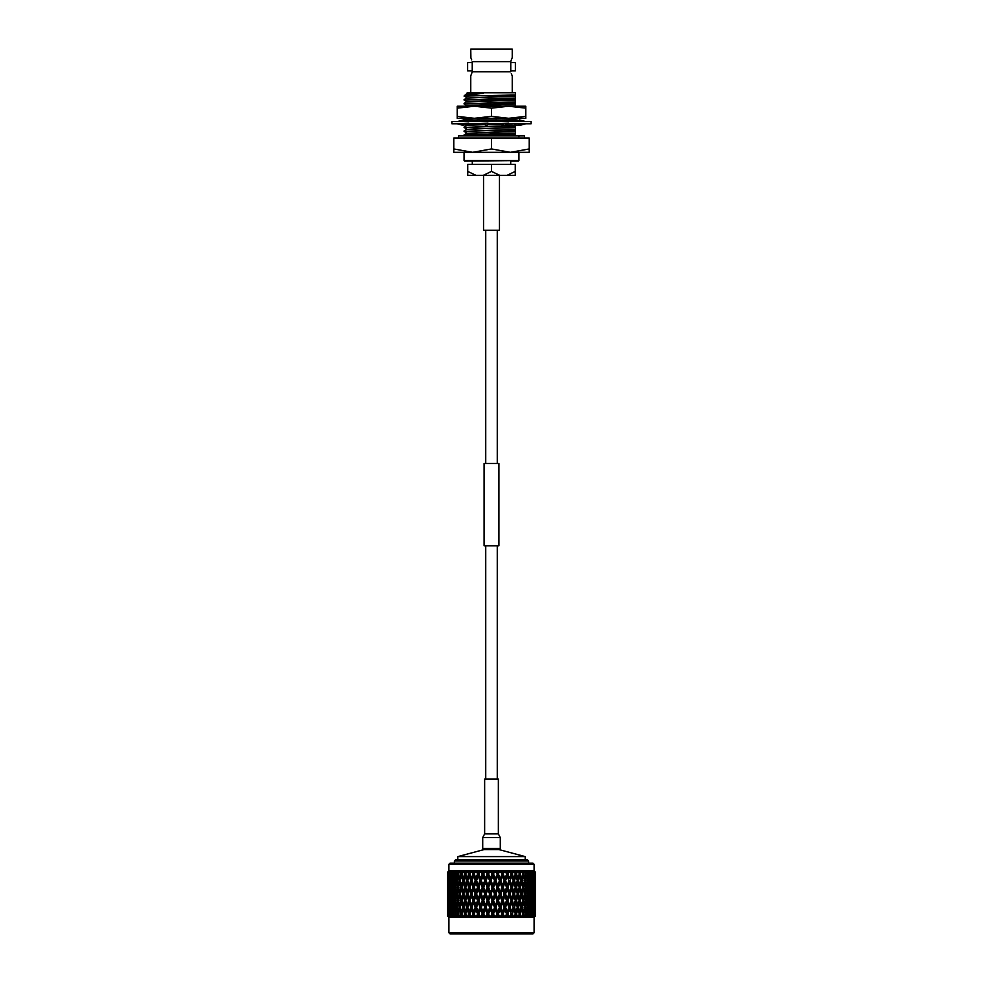 <?xml version="1.0" encoding="UTF-8"?>
<svg xmlns="http://www.w3.org/2000/svg" width="983" height="983" viewBox="0 0 983 983"><rect width="100%" height="100%" fill="white"/><g stroke="black" fill="none" stroke-linecap="round" stroke-linejoin="round"><path stroke-width="1.47" d="M497.263 779.003L497.263 545.774M497.263 463.46L497.263 230.243M485.737 779.003L485.737 545.774M485.737 463.46L485.737 230.243M498.909 545.774L484.091 545.774L484.091 463.46L498.909 463.46L498.909 545.774M491.5 106.225L508.653 106.225L491.5 108.155L474.347 106.225L525.794 106.225L525.794 108.155L508.653 106.225M491.5 118.292L525.794 118.292L525.794 116.363L508.653 118.292L474.347 118.292L457.206 116.363L457.206 106.225L474.347 106.225L457.206 108.155M508.653 118.292L491.5 116.363L474.347 118.292L457.206 118.292L457.206 116.363M525.794 116.363L525.794 108.155M491.5 116.363L491.5 108.155M531.115 123.784L451.885 123.784L451.885 121.585L531.115 121.585L531.115 123.784M502.043 123.784L494.904 123.551M519.491 124.792L519.491 125.492L525.635 123.784M525.635 121.585L519.491 119.877L519.491 121.585M480.957 123.784L474.285 123.551M463.89 121.585L468.78 121.818M480.957 121.585L488.096 121.818M519.11 123.784L514.22 123.551M502.043 121.585L508.715 121.818M514.662 121.585L511.59 119.877L511.209 121.585M508.457 124.055L514.072 123.809L516.689 125.492L523.57 123.784M494.842 121.585L496.022 119.877L501.76 121.585M499.954 123.784L504.267 125.492L509.255 123.784M481.24 123.784L486.978 125.492L488.158 123.784M483.046 121.585L478.733 119.877L473.745 121.585M471.791 123.784L471.41 125.492L468.338 123.784M468.977 121.585L466.311 119.877L459.43 121.585M463.509 123.784L463.509 125.492L457.365 123.784M463.509 120.565L463.509 119.877L457.365 121.585M466.728 125.234L463.509 124.792M466.311 125.492L466.139 124.743M515.485 120.651L516.689 119.877L517.058 121.499M519.491 120.565L516.689 119.877M464.062 152.316L464.062 160.548L472.295 161.101L472.295 164.394M464.062 160.548L518.938 160.548L464.615 161.101M518.385 161.101L510.705 161.101L510.705 164.394M524.578 138.05L524.578 135.9L458.422 135.9L458.422 138.05M515.264 106.225L515.485 95.007L464.173 96.039L466.741 97.661M464.062 96.088L468.277 96.039M470.906 57.837L470.759 49.15L512.241 49.15L512.241 57.493L510.767 61.634L511.725 58.734M470.759 57.493L471.705 59.889M472.233 70.825L467.625 70.825L467.625 62.593L472.233 62.593L472.233 70.825M512.094 75.58L511.307 73.565M510.767 62.593L515.375 62.593L515.375 70.825L510.767 70.825L510.767 62.593M512.241 75.924L512.241 92.746M471.275 74.683L472.233 71.784L470.759 75.924L470.759 92.746M515.485 135.9L515.485 133.651L464.062 135.9M465.106 135.9L464.062 134.88L515.485 133.246L515.485 131.538L466.741 133.319L464.062 134.88M515.485 131.538L515.485 129.731L464.062 131.366L466.741 132.938M464.062 131.366L515.485 129.326L515.485 127.618L473.978 128.933L466.741 129.4L464.062 130.96M515.485 127.618L515.485 125.812L464.062 127.446L466.741 129.019M464.062 127.446L515.485 125.406L515.485 123.698M505.569 118.292L472.098 119.127L464.062 119.607L465.045 120.184M464.062 119.607L488.342 118.292M515.485 102.293L464.062 103.928L466.728 105.906M464.062 103.928L515.485 101.888M515.485 98.374L464.062 100.008L466.741 101.581L464.062 103.522M464.062 100.008L515.485 97.968M518.938 160.548L518.938 152.316L510.361 152.316L529.223 148.949L529.223 138.05L491.5 138.05L491.5 148.949L510.361 152.316L472.639 152.316L491.5 148.949M506.958 175.367L515.264 171.411L515.264 164.394L515.264 175.367L467.736 175.367L467.736 164.394L467.736 171.411L476.042 175.367M483.194 175.367L491.488 171.411L491.488 164.394L491.512 171.411L499.806 175.367M467.736 164.394L515.264 164.394M515.485 96.26L466.741 98.042L464.062 99.602M515.485 105.808L501.957 106.225M470.759 125.148L466.741 125.48L464.062 127.04M515.485 100.18L466.741 101.962M515.485 104.1L466.163 106.225M515.485 121.487L515.485 119.779L511.836 120.012M511.565 120.024L497.496 120.454M495.592 120.504L481.252 120.872M475.293 121.056L468.596 121.339M501.207 124.276L487.58 124.62M484.951 124.694L471.496 125.111M515.485 135.457L505.975 135.9M515.485 95.83L466.728 98.067M515.485 99.75L466.728 101.544M515.485 103.67L466.728 105.464M515.485 119.779L496.464 120.049M495.899 120.061L480.22 120.467M476.706 120.565L467.982 120.946M500.175 123.87L487.887 124.177M483.919 124.276L471.594 124.669M469.874 124.743L466.728 125.505M515.485 127.188L466.728 129.424M515.485 131.108L466.728 133.344M515.485 135.027L489.546 135.9M515.485 119.348L515.485 117.972M510.767 71.784L472.233 71.784M472.233 61.634L510.767 61.634M472.233 71.587L472.233 61.843M510.767 61.843L510.767 71.587M453.777 148.949L472.639 152.316L453.777 152.316L453.777 138.05L491.5 138.05M529.223 148.949L529.223 152.316L510.361 152.316M464.062 96.039L464.971 95.154L483.366 93.373L466.507 93.594L467.355 92.746L515.485 92.746L515.485 95.007M483.366 93.373L466.741 94.122L470.132 93.373M515.485 94.675L515.485 95.511M499.462 175.367L499.462 230.243L483.538 230.243L483.538 175.367M482.714 837.602L482.714 848.415L500.286 848.415L500.286 837.602L482.714 837.602L484.644 833.879L498.356 833.879L498.356 779.003L484.644 779.003L484.644 833.879M457.808 859.892L457.808 856.598L525.192 856.598L498.897 849.558L484.103 849.558L484.914 848.501L498.086 848.415M534.088 932.756L532.995 933.85L450.005 933.85L448.912 932.756L534.088 932.756L534.088 917.385L535.403 916.082L535.403 912.507M448.912 864.29L450.005 863.185L532.995 863.185L534.088 864.29L448.912 864.29L448.912 870.877L534.088 870.877L534.088 864.29M454.392 860.997L455.498 859.892L527.502 859.892L528.608 860.997L454.392 860.997L454.392 863.185M509.477 872.179L510.41 872.179L511.013 873.998L509.477 878.556L507.928 873.998L508.543 872.179L509.477 872.179M512.966 872.179L514.723 872.179L515.289 873.998L513.851 878.556L512.376 873.998L512.966 872.179L512.094 870.926L511.651 872.081L510.128 870.926L510.41 872.179M517.119 872.179L518.754 872.179L519.27 873.998L517.943 878.556L516.567 873.998L517.119 872.179L516.149 870.926L515.878 872.081L514.306 870.926L514.723 872.179M520.953 872.179L522.428 872.179L522.907 873.998L521.703 878.556L520.449 873.998L520.953 872.179L519.884 870.926L519.798 872.081L518.201 870.926L518.754 872.179M524.406 872.179L525.721 872.179L526.138 873.998L525.082 878.556L523.964 873.998L524.406 872.179L523.275 870.926L523.361 872.081L521.752 870.926L522.428 872.179M527.453 872.179L528.584 872.179L528.94 873.998L528.031 878.556L527.453 872.179L526.261 870.926L526.532 872.081L524.934 870.926L525.721 872.179M530.046 872.179L530.98 872.179L531.275 873.998L530.525 878.556L530.046 872.179L528.805 870.926L529.247 872.081L527.687 870.926L528.584 872.179M532.159 872.179L532.884 872.179L533.105 873.998L532.528 878.556L532.159 872.179L530.881 870.926L531.496 872.081L529.984 870.926L530.98 872.179M533.757 872.179L534.027 878.556L533.757 872.179L532.467 870.926L533.241 872.081L531.803 870.926L532.884 872.179M534.826 872.179L534.973 878.556L534.826 872.179L533.105 870.926L534.26 872.179M533.892 870.926L535.108 872.179L533.892 870.926M535.342 872.179L535.391 878.556L535.342 872.179L534.076 870.926L535.145 872.081M535.403 872.179L534.138 870.926L535.403 872.179L535.403 875.386M448.912 932.756L448.912 917.385L534.088 917.385M469.137 916.316L470.955 917.336L470.624 916.082L472.184 916.082L473.007 917.336L473.622 915.984L475.268 917.336L475.072 916.082L476.718 916.082L477.431 917.336L478.217 915.984L479.79 917.336L479.741 916.082L481.449 916.082L482.026 917.336L482.985 915.984L484.447 917.336L484.545 916.082L486.29 916.082L486.732 917.336L487.863 915.984L489.202 917.336L489.436 916.082L491.205 916.082L491.512 917.336L492.79 915.984L493.982 917.336L494.363 916.082L496.12 916.082L496.28 917.336L497.693 915.984L498.737 917.336L499.253 916.082L500.986 916.082L500.998 917.336L502.522 915.984L503.394 917.336L504.046 916.082L505.717 916.082L505.594 917.336L507.203 915.984L507.904 917.336L508.678 916.082L510.288 916.082L510.017 917.336L511.725 916.082L512.217 917.336L513.089 916.082L514.613 916.082L514.195 917.336L515.964 916.082L516.259 917.336L517.23 916.082L518.643 916.082L518.09 917.336L519.896 916.082L519.982 917.336L522.329 916.082L521.666 917.336L523.46 916.082L523.361 917.336L525.635 916.082L524.848 917.336L526.63 916.082L526.335 917.336L528.51 916.082L527.613 917.336L529.358 916.082L528.866 917.336L530.931 916.082L529.923 917.336L531.606 916.082L530.931 917.336L532.835 916.082L531.754 917.336L533.351 916.082L532.503 917.336L534.236 916.082L533.081 917.336L534.58 916.082L533.56 917.336L535.096 916.082L533.88 917.336L535.256 916.082L534.076 917.336L535.354 916.082M508.678 916.082L507.928 913.895L509.477 909.336L511.013 913.895L510.288 916.082M509.477 905.159L507.928 900.588L509.477 896.029L511.013 900.588L508.961 907.248L513.876 891.79M509.477 891.864L507.928 887.293L509.477 882.722L511.013 887.293L508.961 893.94L513.876 878.47M507.203 898.511L505.618 893.94L507.203 889.382L508.776 893.94L504.881 905.159L503.259 900.588L504.881 896.029L506.749 900.588L508.961 893.94L510.177 893.94L511.701 889.382L513.187 893.94L514.514 893.94L515.94 889.382L517.316 893.94L515.94 898.511L514.514 893.94M447.609 910.43L447.597 916.082L448.862 917.336L447.621 916.082L449.477 917.336L448.285 916.082L448.457 909.336L448.641 916.082L449.931 917.336L448.998 916.082L450.546 917.336L449.428 916.082L449.686 909.336L449.968 916.082L451.258 917.336L450.509 915.984L452.143 917.336L450.792 913.895L451.455 909.336L451.824 916.082L453.089 917.336L452.524 915.984L454.22 917.336L452.88 913.895L453.716 909.336L454.171 916.082L455.399 917.336L455.031 915.984L456.776 917.336L455.461 913.895L456.456 909.336L457.5 913.895L456.997 916.082L458.164 917.336L457.992 915.984L459.774 917.336L458.496 913.895L459.639 909.336L460.818 913.895L460.253 916.082L461.359 917.336L461.383 915.984L463.153 917.336L461.949 913.895L463.214 909.336L464.529 913.895L463.902 916.082L464.922 917.336L465.143 915.984L466.9 917.336L465.77 913.895L467.158 909.336L468.584 913.895L467.896 916.082L468.817 917.336L469.272 916.082M447.695 916.082L447.756 909.336L447.843 916.082M447.621 902.677L447.621 911.819L447.683 902.566M447.609 897.123L447.609 904.065M448.875 900.588L447.597 900.588M449.01 907.248L447.695 907.248M449.28 913.895L447.941 913.895M447.597 912.507L447.597 916.082M448.875 913.895L447.597 913.895M535.391 883.815L535.391 877.463M535.354 880.633L535.256 885.204L535.403 880.633M535.391 897.123L535.391 890.77M535.391 882.722L535.391 891.864L535.317 882.611M533.732 880.633L535.071 880.633M533.99 887.293L535.305 887.293M535.354 893.94L535.256 898.511L535.403 893.94M534.125 900.588L535.354 900.588M535.391 910.43L535.391 904.065M535.391 896.029L535.391 905.159L535.317 895.918M534.973 882.722L534.973 891.864L534.764 882.365M534.568 876.074L534.568 885.204L534.285 875.607M531.361 880.633L532.798 880.633L533.339 876.074L533.339 885.204L532.798 880.633L534.211 880.633M533.339 887.293L534.715 887.293M533.732 893.94L535.071 893.94M533.99 900.588L535.305 900.588M535.354 907.248L535.256 911.819L535.403 907.248M534.125 913.895L535.354 913.895M534.973 896.029L534.973 905.159L534.764 895.673M534.568 889.382L534.568 898.511L534.285 888.902M534.027 882.722L534.027 891.864L533.671 882.132M532.528 878.556L532.073 879.355M533.339 876.074L532.933 875.386M533.339 885.204L532.933 885.904M532.147 887.293L533.572 887.293M531.361 893.94L532.798 893.94L533.339 889.382L533.339 898.511L532.798 893.94L534.211 893.94M533.339 900.588L534.715 900.588M533.732 907.248L535.071 907.248M533.99 913.895L535.305 913.895M534.85 916.082L534.973 909.336L535.096 916.082M534.568 902.677L534.568 911.819L534.285 902.197M534.027 896.029L534.027 905.159L533.671 895.439M532.528 882.722L532.528 891.864L532.073 881.923M531.594 876.074L532.258 880.633L531.594 885.204L531.09 875.177M530.525 878.556L529.407 880.633L530.881 880.633M531.594 885.204L531.09 886.113M530.439 887.293L531.901 887.293M532.528 891.864L532.073 892.662M533.339 889.382L532.933 888.681M533.339 898.511L532.933 899.199M532.147 900.588L533.572 900.588M531.361 907.248L532.798 907.248L533.339 902.677L533.339 911.819L532.798 907.248L534.211 907.248M533.339 913.895L534.715 913.895M533.794 916.082L534.027 909.336L534.236 916.082M532.528 896.029L532.528 905.159L532.073 895.23M531.594 889.382L532.258 893.94L531.594 898.511L531.09 888.472M530.525 882.722L531.275 887.293L530.525 891.864L529.726 887.293L530.525 882.722L529.407 880.633M529.346 876.074L530.169 880.633L529.346 885.204L528.461 880.633L529.346 876.074L528.252 873.998L529.726 873.998M528.031 878.556L526.986 880.633L528.461 880.633M529.346 885.204L528.252 887.293L529.726 887.293M530.525 891.864L529.407 893.94L530.881 893.94M531.594 898.511L531.09 899.408M530.439 900.588L531.901 900.588M532.528 905.159L532.073 905.957M533.339 902.677L532.933 901.976M533.339 911.819L532.933 912.507M532.147 913.895L533.572 913.895M533.339 915.984L532.933 915.284M532.208 916.082L532.528 909.336L532.835 916.082M531.594 902.677L532.258 907.248L531.594 911.819L531.09 901.767M530.525 896.029L531.275 900.588L530.525 905.159L529.726 900.588L530.525 896.029L529.407 893.94M529.346 889.382L530.169 893.94L529.346 898.511L528.461 893.94L529.346 889.382L528.252 887.293M528.031 882.722L528.94 887.293L528.031 891.864L527.072 887.293L528.031 882.722L526.986 880.633M526.605 876.074L527.601 880.633L526.605 885.204L525.573 880.633L526.605 876.074L525.598 873.998L527.072 873.998M525.082 878.556L524.111 880.633L525.573 880.633M526.605 885.204L525.598 887.293L527.072 887.293M528.031 891.864L526.986 893.94L528.461 893.94M529.346 898.511L528.252 900.588L529.726 900.588M530.525 905.159L529.407 907.248L530.881 907.248M531.594 911.819L531.09 912.715M530.439 913.895L531.901 913.895M532.528 909.336L532.073 908.538M530.12 916.082L530.525 909.336L530.931 916.082M529.346 902.677L530.169 907.248L529.346 911.819L528.449 907.248L529.346 902.677L528.252 900.588M528.031 896.029L528.94 900.588L528.031 905.159L527.072 900.588L528.031 896.029L526.986 893.94M526.605 889.382L527.601 893.94L526.605 898.511L525.573 893.94L526.605 889.382L525.598 887.293M525.082 882.722L526.138 887.293L525.082 891.864L523.964 887.293L525.082 882.722L524.111 880.633M523.435 876.074L524.578 880.633L523.435 885.204L522.256 880.633L523.435 876.074L522.526 873.998L523.964 873.998M521.703 878.556L520.83 880.633L522.256 880.633M523.435 885.204L522.526 887.293L523.964 887.293M525.082 891.864L524.111 893.94L525.573 893.94M526.605 898.511L525.598 900.588L527.072 900.588M528.031 905.159L526.986 907.248L528.449 907.248M529.346 911.819L528.252 913.895L529.726 913.895M530.525 909.336L529.407 907.248M531.594 915.984L531.09 915.075M529.346 915.984L528.252 913.895M527.539 916.082L527.072 913.895L528.031 909.336L528.51 916.082M526.605 902.677L527.601 907.248L526.605 911.819L525.573 907.248L526.605 902.677L525.598 900.588M525.082 896.029L526.138 900.588L525.082 905.159L523.964 900.588L525.082 896.029L524.111 893.94M523.435 889.382L524.578 893.94L523.435 898.511L522.256 893.94L523.435 889.382L522.526 887.293M521.703 882.722L522.907 887.293L521.703 891.864L520.449 887.293L521.703 882.722L520.83 880.633M519.86 876.074L521.137 880.633L519.86 885.204L518.557 880.633L519.86 876.074L519.049 873.998L520.449 873.998M517.943 878.556L517.181 880.633L518.557 880.633M519.86 885.204L519.049 887.293L520.449 887.293M521.703 891.864L520.83 893.94L522.256 893.94M523.435 898.511L522.526 900.588L523.964 900.588M525.082 905.159L524.111 907.248L525.573 907.248M526.605 911.819L525.598 913.895L527.072 913.895M528.031 909.336L526.986 907.248M524.504 916.082L523.964 913.895L525.082 909.336L526.138 913.895L525.635 916.082M523.435 902.677L524.578 907.248L523.435 911.819L522.256 907.248L523.435 902.677L522.526 900.588M521.703 896.029L522.907 900.588L521.703 905.159L520.449 900.588L521.703 896.029L520.83 893.94M519.86 889.382L521.137 893.94L519.86 898.511L518.557 893.94L519.86 889.382L519.049 887.293M517.943 882.722L519.27 887.293L517.943 891.864L516.567 887.293L517.943 882.722L517.181 880.633M515.94 876.074L517.316 880.633L515.94 885.204L514.514 880.633L515.94 876.074L515.239 873.998L516.567 873.998M513.802 878.716L513.212 880.633L514.514 880.633M515.94 885.204L515.239 887.293L516.567 887.293M517.943 891.864L517.181 893.94L518.557 893.94M519.86 898.511L519.049 900.588L520.449 900.588M521.703 905.159L520.83 907.248L522.256 907.248M523.435 911.819L522.526 913.895L523.964 913.895M525.082 909.336L524.111 907.248M526.605 915.984L525.598 913.895M521.051 916.082L520.449 913.895L521.703 909.336L522.907 913.895L522.329 916.082M519.86 902.677L521.137 907.248L519.86 911.819L518.557 907.248L519.86 902.677L519.049 900.588M517.943 896.029L519.27 900.588L517.943 905.159L516.567 900.588L517.943 896.029L517.181 893.94M513.212 880.633L515.289 887.293L513.851 891.864L512.376 887.293L513.949 883.041L513.212 880.633L511.701 885.204L510.177 880.633L511.701 876.074L513.187 880.633L511.013 873.998M513.802 892.036L511.701 898.511L510.177 893.94M509.477 878.556L512.094 870.926M507.203 885.204L505.618 880.633L507.203 876.074L508.776 880.633L506.761 887.293L508.961 880.633L510.177 880.633M511.701 876.074L511.123 873.998L512.376 873.998M511.701 885.204L511.123 887.293L512.376 887.293M515.94 889.382L515.239 887.293M515.94 898.511L515.239 900.588L516.567 900.588M517.943 905.159L517.181 907.248L518.557 907.248M519.86 911.819L519.049 913.895L520.449 913.895M521.703 909.336L520.83 907.248M523.435 915.984L522.526 913.895M517.23 916.082L516.579 913.895L517.943 909.336L519.27 913.895L518.643 916.082M515.94 902.677L517.316 907.248L515.94 911.819L514.514 907.248L515.94 902.677L515.239 900.588M513.212 893.94L515.289 900.588L513.851 905.159L512.376 900.588L513.962 896.361L511.013 887.293M504.881 878.556L506.761 873.998L504.881 878.556L503.259 873.998L503.91 872.179L505.852 872.179L506.478 873.998M502.522 885.204L500.875 880.633L502.522 876.074L504.144 880.633L502.202 887.293L504.5 880.633L505.618 880.633M507.203 876.074L506.761 873.998L507.781 870.926L507.167 872.081L505.717 870.926L505.852 872.179M509.477 882.722L508.776 880.633M504.881 891.864L503.259 887.293L504.881 882.722L506.478 887.293L504.5 893.94L506.761 887.293L507.928 887.293M511.701 889.382L506.761 873.998L507.928 873.998M511.701 898.511L511.123 900.588L512.376 900.588M511.701 911.819L513.212 907.248L511.701 911.819L510.177 907.248L511.701 902.677L513.187 907.248L514.514 907.248M515.94 911.819L515.239 913.895L516.579 913.895M517.943 909.336L517.181 907.248M519.86 915.984L519.049 913.895M513.089 916.082L512.376 913.895L513.949 909.644L511.013 900.588M513.212 907.248L515.289 913.895L514.613 916.082M500.114 878.556L499.868 880.633L502.202 873.998L500.114 878.556L498.455 873.998L499.118 872.179L501.121 872.179L501.772 873.998M497.693 885.204L496.01 880.633L497.693 876.074L499.364 880.633L497.509 887.293L499.868 880.633L500.875 880.633M502.522 876.074L502.202 873.998L503.271 870.926L502.497 872.081L501.133 870.926L501.121 872.179M504.881 882.722L504.144 880.633M500.114 891.864L498.455 887.293L500.114 882.722L501.772 887.293L499.868 893.94L502.202 887.293L503.259 887.293M507.203 889.382L506.478 887.293M502.522 898.511L500.875 893.94L502.522 889.382L504.144 893.94L502.202 900.588L504.5 893.94L505.618 893.94M509.477 896.029L508.776 893.94M504.881 905.159L506.761 900.588L507.928 900.588M507.203 911.819L505.618 907.248L507.203 902.677L508.776 907.248L506.761 913.895L508.961 907.248L510.177 907.248M511.701 902.677L502.202 873.998L503.259 873.998M510.017 917.336L511.123 913.895L512.376 913.895M515.94 915.984L515.239 913.895M495.248 878.556L495.137 880.633L497.509 873.998L495.248 878.556L493.552 873.998L494.228 872.179L496.255 872.179L496.931 873.998M492.79 885.204L491.095 880.633L492.79 876.074L494.474 880.633L492.753 887.293L495.137 880.633L496.01 880.633M497.693 876.074L498.602 870.926L497.681 872.081L496.415 870.926L496.255 872.179M500.114 882.722L499.364 880.633M495.248 891.864L493.552 887.293L495.248 882.722L496.931 887.293L495.137 893.94L497.509 887.293L498.455 887.293M502.522 889.382L501.772 887.293M497.693 898.511L496.01 893.94L497.693 889.382L499.364 893.94L497.509 900.588L499.868 893.94L500.875 893.94M504.881 896.029L504.144 893.94M500.114 905.159L498.455 900.588L500.114 896.029L501.772 900.588L499.868 907.248L502.202 900.588L503.259 900.588M502.522 911.819L500.875 907.248L502.522 902.677L504.144 907.248L502.202 913.895L504.5 907.248L505.618 907.248M507.203 902.677L497.509 873.998L498.455 873.998M509.477 909.336L508.776 907.248M505.594 917.336L506.761 913.895L507.928 913.895M511.701 915.984L511.013 913.895M504.046 916.082L503.259 913.895L504.881 909.336L506.478 913.895L505.717 916.082M490.32 878.556L490.357 880.633L492.753 873.998L492.016 873.998L490.32 878.556L488.637 873.998L489.301 872.179L491.34 872.179L492.016 873.998M487.863 885.204L486.18 880.633L487.863 876.074L489.546 880.633L487.973 887.293L490.357 880.633L491.095 880.633M492.79 876.074L493.847 870.926L492.778 872.081L491.647 870.926L491.34 872.179M495.248 882.722L495.137 880.633L494.474 880.633M490.32 891.864L488.637 887.293L490.32 882.722L492.016 887.293L490.357 893.94L492.753 887.293L493.552 887.293M497.693 889.382L496.931 887.293M492.79 898.511L491.095 893.94L492.79 889.382L494.474 893.94L492.753 900.588L495.137 893.94L496.01 893.94M500.114 896.029L499.364 893.94M495.248 905.159L493.552 900.588L495.248 896.029L496.931 900.588L495.137 907.248L497.509 900.588L498.455 900.588M502.522 902.677L501.772 900.588M497.693 911.819L496.01 907.248L497.693 902.677L499.364 907.248L497.509 913.895L499.868 907.248L500.875 907.248M504.881 909.336L504.144 907.248M500.998 917.336L502.202 913.895L503.259 913.895M507.203 915.984L506.478 913.895M499.253 916.082L498.455 913.895L500.114 909.336L501.772 913.895L500.986 916.082M485.418 878.556L485.59 880.633L487.973 873.998L487.101 873.998L485.418 878.556L483.747 873.998L484.41 872.179L486.425 872.179L487.101 873.998M482.985 885.204L481.338 880.633L482.985 876.074L484.656 880.633L482.985 885.204L483.231 887.293L486.18 880.633M487.863 876.074L489.067 870.926L487.875 872.081L486.868 870.926L486.425 872.179M490.32 882.722L490.357 880.633L489.546 880.633M485.418 891.864L483.747 887.293L485.418 882.722L487.101 887.293L485.418 891.864L485.59 893.94L488.637 887.293M492.79 889.382L492.753 887.293L492.016 887.293M487.863 898.511L486.18 893.94L487.863 889.382L489.546 893.94L487.973 900.588L490.357 893.94L491.095 893.94M495.248 896.029L495.137 893.94L494.474 893.94M490.32 905.159L488.637 900.588L490.32 896.029L492.016 900.588L490.357 907.248L492.753 900.588L493.552 900.588M497.693 902.677L496.931 900.588M492.79 911.819L491.095 907.248L492.79 902.677L494.474 907.248L492.753 913.895L495.137 907.248L496.01 907.248M500.114 909.336L499.364 907.248M496.28 917.336L497.509 913.895L498.455 913.895M502.522 915.984L501.772 913.895M494.363 916.082L493.552 913.895L495.248 909.336L496.931 913.895L496.12 916.082M480.589 878.556L480.896 880.633L483.231 873.998L482.235 873.998L480.589 878.556L478.954 873.998L479.606 872.179L481.584 872.179L482.235 873.998M478.217 885.204L476.62 880.633L478.217 876.074L479.839 880.633L478.217 885.204L478.598 887.293L481.338 880.633M482.985 876.074L484.324 870.926L483.009 872.081L482.149 870.926L481.584 872.179M485.418 882.722L485.59 880.633L484.656 880.633M480.589 891.864L478.954 887.293L480.589 882.722L482.235 887.293L480.589 891.864L480.896 893.94L483.747 887.293M487.863 889.382L487.973 887.293L487.101 887.293M482.985 898.511L481.338 893.94L482.985 889.382L484.656 893.94L482.985 898.511L483.231 900.588L486.18 893.94M490.32 896.029L490.357 893.94L489.546 893.94M485.418 905.159L483.747 900.588L485.418 896.029L487.101 900.588L485.418 905.159L485.59 907.248L488.637 900.588M492.79 902.677L492.753 900.588L492.016 900.588M487.863 911.819L486.18 907.248L487.863 902.677L489.546 907.248L487.973 913.895L490.357 907.248L491.095 907.248M495.248 909.336L495.137 907.248L494.474 907.248M491.512 917.336L492.753 913.895L493.552 913.895M497.693 915.984L496.931 913.895M489.436 916.082L488.637 913.895L490.32 909.336L492.016 913.895L491.205 916.082M475.895 878.556L476.337 880.633L478.598 873.998L477.492 873.998L475.895 878.556L474.322 873.998L474.949 872.179L476.853 872.179L477.492 873.998M473.622 885.204L472.086 880.633L473.622 876.074L475.182 880.633L473.622 885.204L474.125 887.293L476.62 880.633M478.217 876.074L479.655 870.926L478.254 872.081L477.554 870.926L476.853 872.179M480.589 882.722L480.896 880.633L479.839 880.633M475.895 891.864L474.322 887.293L475.895 882.722L477.492 887.293L475.895 891.864L476.337 893.94L478.954 887.293M482.985 889.382L483.231 887.293L482.235 887.293M478.217 898.511L476.62 893.94L478.217 889.382L479.839 893.94L478.217 898.511L478.598 900.588L481.338 893.94M485.418 896.029L485.59 893.94L484.656 893.94M480.589 905.159L478.954 900.588L480.589 896.029L482.235 900.588L480.589 905.159L480.896 907.248L483.747 900.588M487.863 902.677L487.973 900.588L487.101 900.588M482.985 911.819L481.338 907.248L482.985 902.677L484.656 907.248L482.985 911.819L483.231 913.895L486.18 907.248M490.32 909.336L490.357 907.248L489.546 907.248M486.732 917.336L488.637 913.895M492.79 915.984L492.753 913.895L492.016 913.895M484.545 916.082L483.747 913.895L485.418 909.336L487.101 913.895L486.29 916.082M471.398 878.556L471.975 880.633L474.125 873.998L472.921 873.998L471.398 878.556L469.911 873.998L470.501 872.179L472.307 872.179L472.921 873.998M469.124 889.738L469.886 887.293L467.797 880.633L469.247 876.074L470.722 880.633L469.247 885.204L469.886 887.293L472.086 880.633M473.622 876.074L475.145 870.926L473.659 872.081L473.13 870.926L472.307 872.179M475.895 882.722L476.337 880.633L475.182 880.633M471.398 891.864L469.911 887.293L471.398 882.722L472.921 887.293L471.398 891.864L471.975 893.94L474.322 887.293M478.217 889.382L478.598 887.293L477.492 887.293M473.622 898.511L472.086 893.94L473.622 889.382L475.182 893.94L473.622 898.511L474.125 900.588L476.62 893.94M480.589 896.029L480.896 893.94L479.839 893.94M475.895 905.159L474.322 900.588L475.895 896.029L477.492 900.588L475.895 905.159L476.337 907.248L478.954 900.588M482.985 902.677L483.231 900.588L482.235 900.588M478.217 911.819L476.62 907.248L478.217 902.677L479.839 907.248L478.217 911.819L478.598 913.895L481.338 907.248M485.418 909.336L485.59 907.248L484.656 907.248M482.026 917.336L483.747 913.895M487.863 915.984L487.973 913.895L487.101 913.895M479.741 916.082L478.954 913.895L480.589 909.336L482.235 913.895L481.449 916.082M469.124 876.455L469.886 873.998L468.584 873.998L467.158 878.556L467.859 880.633L466.52 880.633L465.143 885.204L463.816 880.633L465.143 876.074L466.52 880.633M469.198 876.209L470.845 870.926L469.296 872.081L468.94 870.926L468.006 872.179L468.584 873.998M471.398 882.722L471.975 880.633L470.722 880.633M469.198 889.492L470.722 893.94L469.247 898.511L467.797 893.94L469.911 887.293M473.622 889.382L474.125 887.293L472.921 887.293M469.124 903.045L469.886 900.588L469.038 897.884L469.886 900.588L472.086 893.94M475.895 896.029L476.337 893.94L475.182 893.94M471.398 905.159L469.911 900.588L471.398 896.029L472.921 900.588L471.398 905.159L471.975 907.248L474.322 900.588M478.217 902.677L478.598 900.588L477.492 900.588M473.622 911.819L472.086 907.248L473.622 902.677L475.182 907.248L473.622 911.819L474.125 913.895L476.62 907.248M480.589 909.336L480.896 907.248L479.839 907.248M477.431 917.336L478.954 913.895M482.985 915.984L483.231 913.895L482.235 913.895M475.072 916.082L474.322 913.895L475.895 909.336L477.492 913.895L476.718 916.082M467.158 882.722L468.584 887.293L467.158 891.864L465.77 887.293L467.859 880.633M465.143 876.074L465.905 873.998L464.529 873.998L463.214 878.556L464.025 880.633L462.637 880.633L461.383 885.204L460.167 880.633L461.383 876.074L462.637 880.633M465.143 885.204L465.905 887.293L464.529 887.293L463.214 891.864L461.949 887.293L463.214 882.722L464.529 887.293M467.158 891.864L467.859 893.94L466.52 893.94L465.143 898.511L463.816 893.94L465.143 889.382L466.52 893.94M471.398 896.029L471.975 893.94L469.886 887.293L468.584 887.293M473.622 902.677L474.125 900.588L471.975 893.94L470.722 893.94M469.198 902.787L470.722 907.248L469.247 911.819L467.797 907.248L469.911 900.588M475.895 909.336L476.337 907.248L474.125 900.588L472.921 900.588M468.817 917.336L469.886 913.895L469.051 911.204L469.886 913.895L472.086 907.248M478.217 915.984L478.598 913.895L476.337 907.248L475.182 907.248M473.007 917.336L474.322 913.895M479.79 917.336L478.598 913.895L477.492 913.895M470.624 916.082L469.911 913.895L471.398 909.336L472.921 913.895L472.184 916.082M467.158 896.029L468.584 900.588L467.158 905.159L465.77 900.588L467.859 893.94M461.383 876.074L462.243 873.998L460.818 873.998L459.639 878.556L460.548 880.633L459.11 880.633L457.992 885.204L456.923 880.633L457.992 876.074L459.11 880.633M461.383 885.204L462.243 887.293L460.818 887.293L459.639 891.864L458.496 887.293L459.639 882.722L460.818 887.293M463.214 882.722L464.025 880.633M463.214 891.864L464.025 893.94L462.637 893.94L461.383 898.511L460.167 893.94L461.383 889.382L462.637 893.94M465.143 889.382L465.905 887.293M465.143 898.511L465.905 900.588L464.529 900.588L463.214 905.159L461.949 900.588L463.214 896.029L464.529 900.588M467.158 905.159L467.859 907.248L466.52 907.248L465.143 911.819L463.816 907.248L465.143 902.677L466.52 907.248M471.398 909.336L471.975 907.248L469.886 900.588L468.584 900.588M473.622 915.984L474.125 913.895L471.975 907.248L470.722 907.248M469.247 915.984L469.911 913.895M475.268 917.336L474.125 913.895L472.921 913.895M466.421 916.082L467.896 916.082M457.992 876.074L458.95 873.998L457.5 873.998L456.456 878.556L457.464 880.633L456.001 880.633L455.031 885.204L454.109 880.633L455.031 876.074L456.001 880.633M457.992 885.204L458.95 887.293L457.5 887.293L456.456 891.864L455.461 887.293L456.456 882.722L457.5 887.293M459.639 882.722L460.548 880.633M459.639 891.864L460.548 893.94L459.11 893.94L457.992 898.511L456.923 893.94L457.992 889.382L459.11 893.94M461.383 889.382L462.243 887.293M461.383 898.511L462.243 900.588L460.818 900.588L459.639 905.159L458.496 900.588L459.639 896.029L460.818 900.588M463.214 896.029L464.025 893.94M463.214 905.159L464.025 907.248L462.637 907.248L461.383 911.819L460.167 907.248L461.383 902.677L462.637 907.248M465.143 902.677L465.905 900.588M465.143 911.819L465.905 913.895L464.529 913.895M467.158 909.336L467.859 907.248M470.955 917.336L469.886 913.895L468.584 913.895M462.551 916.082L463.902 916.082M455.031 876.074L456.075 873.998L454.601 873.998L453.716 878.556L454.797 880.633L453.323 880.633L452.524 885.204L451.775 880.633L452.524 876.074L453.323 880.633M455.031 885.204L456.075 887.293L454.601 887.293L453.716 891.864L452.88 887.293L453.716 882.722L454.601 887.293M456.456 882.722L457.464 880.633M456.456 891.864L457.464 893.94L456.001 893.94L455.031 898.511L454.109 893.94L455.031 889.382L456.001 893.94M457.992 889.382L458.95 887.293M457.992 898.511L458.95 900.588L457.5 900.588L456.456 905.159L455.461 900.588L456.456 896.029L457.5 900.588M459.639 896.029L460.548 893.94M459.639 905.159L460.548 907.248L459.11 907.248L457.992 911.819L456.923 907.248L457.992 902.677L459.11 907.248M461.383 902.677L462.243 900.588M461.383 911.819L462.243 913.895L460.818 913.895M463.214 909.336L464.025 907.248M465.143 915.984L465.905 913.895M459.036 916.082L460.253 916.082M452.524 876.074L453.642 873.998L452.168 873.998L451.959 879.466M453.716 882.722L454.797 880.633M452.524 885.204L453.642 887.293L452.168 887.293L451.455 891.864L450.792 887.293L451.455 882.722L452.168 887.293M453.716 891.864L454.797 893.94L453.323 893.94L452.524 898.511L451.775 893.94L452.524 889.382L453.323 893.94M455.031 889.382L456.075 887.293M455.031 898.511L456.075 900.588L454.601 900.588L453.716 905.159L452.88 900.588L453.716 896.029L454.601 900.588M456.456 896.029L457.464 893.94M456.456 905.159L457.464 907.248L456.001 907.248L455.031 911.819L454.109 907.248L455.031 902.677L456.001 907.248M457.992 902.677L458.95 900.588M457.992 911.819L458.95 913.895L457.5 913.895M459.639 909.336L460.548 907.248M461.383 915.984L462.243 913.895M455.928 916.082L456.997 916.082M450.509 876.074L451.136 880.633L450.509 885.204L449.931 880.633L450.964 875.275M451.676 873.998L450.239 873.998L450.103 879.257M451.455 882.722L451.959 881.812M450.509 885.204L450.964 886.015M452.598 880.633L451.136 880.633M452.524 889.382L453.642 887.293M451.455 891.864L451.959 892.773M452.524 898.511L453.642 900.588L452.168 900.588L451.455 905.159L450.792 900.588L451.455 896.029L452.168 900.588M453.716 896.029L454.797 893.94M453.716 905.159L454.797 907.248L453.323 907.248L452.524 911.819L451.775 907.248L452.524 902.677L453.323 907.248M455.031 902.677L456.075 900.588M455.031 911.819L456.075 913.895L454.601 913.895M456.456 909.336L457.464 907.248M457.992 915.984L458.95 913.895M453.274 916.082L454.171 916.082M450.509 889.382L451.136 893.94L450.509 898.511L449.931 893.94L450.964 888.571M449.686 882.722L449.686 891.864L449.206 887.293L450.103 882.021M449.01 876.074L449.01 885.204L449.354 875.484M449.686 878.556L449.391 872.179L450.239 873.998L448.813 873.998L448.739 879.035M450.89 880.633L449.464 880.633M449.686 891.864L450.103 892.564M451.676 887.293L448.813 887.293L448.457 891.864L448.457 882.722L448.813 887.293M451.455 896.029L451.959 895.12M450.509 898.511L450.964 899.31M452.598 893.94L451.136 893.94M451.455 905.159L451.959 906.068M452.524 902.677L453.642 900.588M452.524 911.819L453.642 913.895L452.168 913.895M453.716 909.336L454.797 907.248M455.031 915.984L456.075 913.895M451.099 916.082L451.824 916.082M450.509 902.677L451.136 907.248L450.509 911.819L449.931 907.248L450.964 901.866M449.686 896.029L449.686 905.159L449.206 900.588L450.103 895.329M449.01 889.382L449.01 898.511L449.354 888.792M448.039 876.074L448.039 885.204L448.26 875.718M449.28 873.998L447.941 873.998L447.904 878.79M449.686 880.633L448.309 880.633M450.89 893.94L449.464 893.94M449.686 905.159L450.103 905.859M451.676 900.588L448.813 900.588L448.457 905.159L448.457 896.029L448.813 900.588M450.509 911.819L450.964 912.617M452.598 907.248L451.136 907.248M451.455 909.336L451.959 908.427M452.524 915.984L453.642 913.895M449.01 902.677L449.01 911.819L449.354 902.087M448.039 889.382L448.039 898.511L448.26 889.013M447.756 882.722L447.756 891.864L447.904 882.476M447.621 876.074L447.621 885.204L447.683 875.964M448.875 873.998L447.597 873.998L447.609 877.463M449.01 880.633L447.695 880.633M449.28 887.293L447.941 887.293M449.686 893.94L448.309 893.94M449.686 909.336L450.103 908.636M450.89 907.248L449.464 907.248M451.676 913.895L448.813 913.895M450.509 915.984L450.964 915.173M467.158 878.556L465.77 873.998L466.311 872.179L468.006 872.179M463.214 878.556L461.949 873.998L462.44 872.179L464.001 872.179L464.529 873.998M459.639 878.556L458.496 873.998L458.938 872.179L460.351 872.179L460.818 873.998M456.456 878.556L455.854 872.179L457.083 872.179L457.5 873.998M453.716 878.556L453.212 872.179L454.244 872.179L454.601 873.998M448.039 911.819L448.039 902.677L448.26 912.175M451.455 878.556L451.05 872.179L451.873 872.179L452.168 873.998M448.309 907.248L449.686 907.248M447.756 905.159L447.756 896.029L447.904 905.404M447.941 900.588L449.28 900.588M447.621 898.511L447.621 889.382L447.683 898.622M448.457 878.556L448.26 872.179L448.813 873.998M447.695 893.94L449.01 893.94M447.609 883.815L447.609 890.77M447.756 878.556L447.941 873.998M447.597 887.293L448.875 887.293M447.683 872.179L448.924 870.926L447.597 872.179L447.597 875.386M448.862 870.926L447.597 872.179L447.597 873.998M448.26 872.179L449.452 870.926L447.855 872.179M449.391 872.179L450.509 870.926L448.666 872.179M451.05 872.179L452.094 870.926L450.005 872.179M453.212 872.179L454.158 870.926L451.873 872.179M455.854 872.179L456.702 870.926L454.244 872.179M458.938 872.179L459.675 870.926L458.078 872.081L458.25 870.926L457.083 872.179M462.44 872.179L463.054 870.926L461.445 872.081L461.445 870.926L460.351 872.179M466.311 872.179L466.79 870.926L465.205 872.081L465.02 870.926L464.001 872.179M484.447 917.336L469.911 873.998M470.501 872.179L470.845 870.926M474.949 872.179L475.145 870.926M479.606 872.179L479.655 870.926M484.41 872.179L484.324 870.926M489.301 872.179L489.067 870.926M494.228 872.179L493.847 870.926M499.118 872.179L498.602 870.926M503.91 872.179L503.271 870.926M508.543 872.179L507.781 870.926M450.607 872.081L450.964 872.72M452.61 872.081L453.642 873.998M455.117 872.081L456.075 873.998M458.078 872.081L458.95 873.998M461.445 872.081L462.243 873.998M465.205 872.081L465.905 873.998M473.659 872.081L474.322 873.998M478.254 872.081L478.954 873.998M483.009 872.081L483.747 873.998M487.875 872.081L487.973 873.998L488.637 873.998M492.778 872.081L492.753 873.998L493.552 873.998M497.681 872.081L497.509 873.998L496.415 870.926M502.497 872.081L502.202 873.998L501.133 870.926M507.167 872.081L506.761 873.998L505.717 870.926M511.651 872.081L511.123 873.998L510.128 870.926M515.878 872.081L515.239 873.998M519.798 872.081L519.049 873.998M523.361 872.081L522.526 873.998M526.532 872.081L525.598 873.998M529.247 872.081L528.252 873.998M531.496 872.081L531.09 872.818M530.439 873.998L531.901 873.998M532.147 873.998L533.572 873.998M533.339 873.998L534.715 873.998M533.99 873.998L535.305 873.998M534.125 873.998L535.354 873.998M489.202 917.336L473.13 870.926M493.982 917.336L477.554 870.926M498.737 917.336L482.149 870.926M503.394 917.336L486.868 870.926M507.904 917.336L491.647 870.926M512.217 917.336L506.761 900.588M511.86 120.024L518.938 121.585M471.14 125.345L464.062 123.784M465.623 118.292L464.087 119.176M464.087 123.551L466.741 125.099M518.938 135.9L518.938 136.846M464.971 95.154L466.741 94.122M525.192 859.892L525.192 856.598M528.608 863.185L528.608 860.997M534.088 870.877L534.727 871.503M447.597 901.976L447.597 899.199M535.403 881.726L535.403 879.539M535.403 895.034L535.403 892.847M535.403 888.681L535.403 885.904M535.403 908.341L535.403 906.154M535.403 901.976L535.403 899.199M447.597 888.681L447.597 885.904M448.912 870.877L448.273 871.503M484.103 849.558L457.808 856.598M498.897 849.558L498.086 848.501M498.356 833.879L500.286 837.602"/></g></svg>
